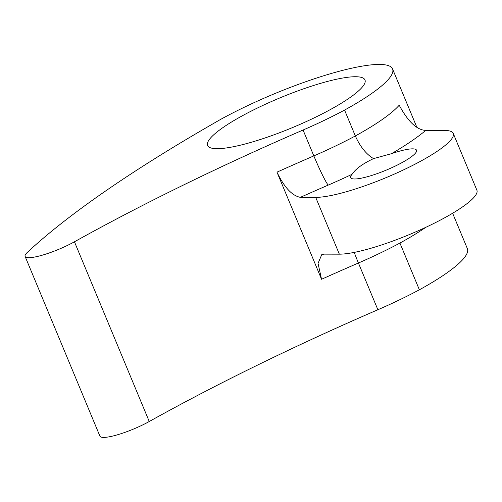 <?xml version="1.0" encoding="UTF-8"?>
<svg xmlns="http://www.w3.org/2000/svg" width="502" height="502" viewBox="0 0 502 502"><rect width="100%" height="100%" fill="white"/><g stroke="black" fill="none" stroke-linecap="round" stroke-linejoin="round"><path stroke-width="0.75" d="M248.252 112.63A85.246 16.12 -22.6 0 0 207.59 145.473A85.246 16.12 -22.6 0 0 292.478 127.596A85.246 16.12 -22.6 0 0 364.985 79.956A85.246 16.12 -22.6 0 0 248.252 112.63M214.712 122.802A669.988 126.692 -22.6 0 0 27.378 252.337A33.734 6.382 -22.6 0 0 25.1 256.415A33.734 6.382 -22.6 0 0 43.072 254.953A33.734 6.382 -22.6 0 0 74.447 241.788A573.704 108.488 -22.6 0 1 303.064 130.024A118.943 22.49 -22.6 0 0 344.567 110.076A118.855 22.477 -22.6 0 0 392.558 68.931A118.855 22.477 -22.6 0 0 221.087 119.143A118.943 22.49 -22.6 0 0 214.712 122.802M25.1 256.415L99.911 436.131A33.734 6.382 -22.6 0 0 117.882 434.669A33.734 6.382 -22.6 0 0 149.251 421.504L74.447 241.788M354.23 252.399A27.754 2.027 -113.4 0 0 358.422 263.01L377.874 309.74A118.943 22.49 -22.6 0 0 419.371 289.786A118.855 22.477 -22.6 0 0 467.368 248.647L452.628 213.25M377.874 309.74A573.704 108.488 -22.6 0 0 149.251 421.504M344.567 110.076L355.334 135.954C360.166 146.709 366.234 154.258 373.532 158.613C362.582 163.815 355.435 169.036 352.103 174.269A35.686 6.746 -22.6 0 0 350.647 177.626A35.686 6.746 -22.6 0 0 386.182 170.147A35.686 6.746 -22.6 0 0 416.534 150.205A35.686 6.746 -22.6 0 0 391.46 153.7L373.532 158.613M303.064 130.024L313.838 155.902A27.754 2.027 -113.4 0 0 328.226 185.1A545.956 103.236 -22.6 0 0 300.353 197.342C292.045 195.736 284.251 187.34 276.972 172.155L321.556 279.269A573.704 108.488 -22.6 0 1 358.422 263.01A118.943 22.49 -22.6 0 0 399.925 243.062L419.371 289.786M321.556 279.269L318.042 263.393L321.744 254.646L323.991 254.131L339.346 254.169A79.297 14.997 -22.6 0 0 424.736 227.814A79.297 14.997 -22.6 0 0 476.9 190.227L453.262 133.438A79.297 14.997 -22.6 0 0 444.402 130.438L425.74 130.394C416.848 130.012 408 121.616 399.203 105.2A118.855 22.477 -22.6 0 1 355.334 135.954A118.943 22.49 -22.6 0 1 313.838 155.902A573.704 108.488 -22.6 0 0 276.972 172.155M300.353 197.342L315.708 197.38A79.297 14.997 -22.6 0 0 401.098 171.025A79.297 14.997 -22.6 0 0 453.262 133.438M399.925 243.062A118.855 22.477 -22.6 0 0 425.878 227.28M391.46 153.7A146.609 27.723 -22.6 0 0 425.74 130.394M328.226 185.1A146.697 27.742 -22.6 0 0 352.103 174.269M339.346 254.169L315.708 197.38M392.558 68.931L416.811 127.194"/></g></svg>
